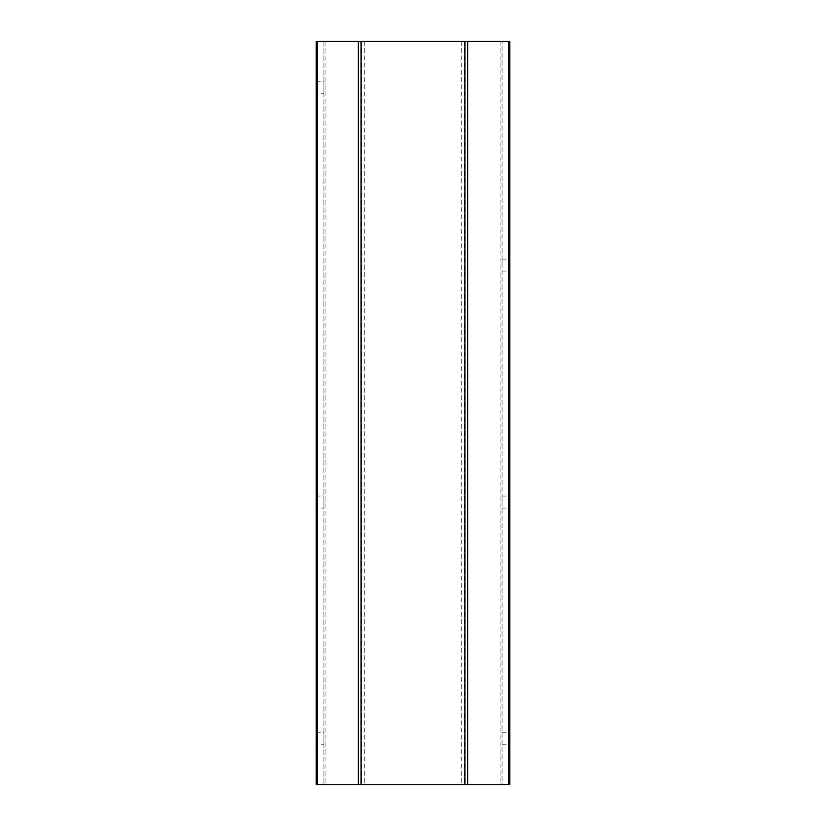 <?xml version="1.0" encoding="UTF-8"?>
<svg xmlns="http://www.w3.org/2000/svg" width="826" height="826" viewBox="0 0 826 826"><rect width="100%" height="100%" fill="white"/><g stroke="black" fill="none" stroke-linecap="round" stroke-linejoin="round"><path stroke-width="0.62" stroke-dasharray="4.13 3.1" d="M509.797 738.237L509.797 732.239L509.797 738.237M509.797 502.053L509.797 496.054L509.797 502.053M509.797 265.869L509.797 259.87L509.797 265.869M325.083 41.3L509.797 41.3L509.797 784.7L502.053 784.7L502.053 41.3L502.053 784.7L316.203 784.7L316.203 41.3L325.083 41.3L325.083 784.7M316.203 744.236L316.203 732.239L316.203 744.236L323.947 744.236L323.947 732.239L323.947 744.236M316.203 508.052L316.203 496.054L316.203 508.052L323.947 508.052L323.947 496.054L323.947 508.052M316.203 93.761L316.203 81.764L316.203 93.761L323.947 93.761L323.947 81.764L323.947 93.761M323.947 41.3L323.947 784.7L323.947 41.3M502.053 738.237L502.053 732.239L502.053 738.237M502.053 502.053L502.053 496.054L502.053 502.053M502.053 265.869L502.053 259.87L502.053 265.869M361.53 41.3L361.53 784.7M364.266 41.3L364.266 784.7M461.734 41.3L461.734 784.7M464.47 41.3L464.47 784.7M500.917 41.3L500.917 784.7M502.053 271.868L509.797 271.868M502.053 259.87L509.797 259.87M316.203 81.764L323.947 81.764M502.053 508.052L509.797 508.052M502.053 496.054L509.797 496.054M316.203 496.054L323.947 496.054M502.053 744.236L509.797 744.236M502.053 732.239L509.797 732.239M316.203 732.239L323.947 732.239"/><path stroke-width="1.24" d="M317.339 41.3L317.339 784.7L316.203 784.7L316.203 41.3L467.671 41.3L467.671 784.7L509.797 784.7L509.797 41.3L467.671 41.3M317.339 784.7L467.671 784.7M358.329 41.3L358.329 784.7M508.661 41.3L508.661 784.7M361.065 41.3L361.065 784.7M464.935 41.3L464.935 784.7"/></g></svg>

